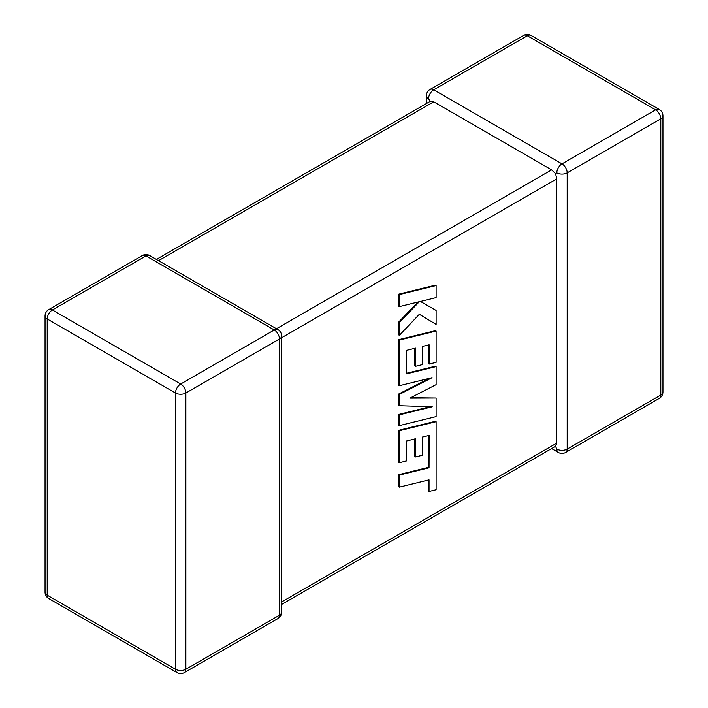 <?xml version="1.0" encoding="UTF-8"?>
<svg xmlns="http://www.w3.org/2000/svg" width="708" height="708" viewBox="0 0 708 708"><rect width="100%" height="100%" fill="white"/><g stroke="black" fill="none" stroke-linecap="round" stroke-linejoin="round"><path stroke-width="1.06" d="M556.807 172.867A7.346 4.239 -60 0 1 561.993 163.875L655.608 109.828L527.327 35.763L433.712 89.81L561.993 163.875A7.346 4.239 -120 0 1 567.188 172.867L567.188 449.084L660.803 395.037L660.803 118.82L567.188 172.867A7.346 4.239 0 0 1 556.807 172.867L555.514 173.61L556.807 178.858L281.625 337.734M426.375 103.554L426.375 95.81A7.346 4.239 180 0 0 428.526 98.801L430.269 101.306L433.712 101.802L551.612 169.867L555.514 173.61M551.612 448.571L558.32 452.447A7.346 4.239 -60 0 1 556.807 449.084L555.514 446.314L281.625 604.446M281.625 601.959L556.807 443.093L555.514 446.314M556.807 443.093L556.807 178.858M428.437 435.606L428.331 467.395L398.728 474.661L398.728 486.732L399.418 487.131L429.03 479.865L429.03 491.458L428.331 491.06L428.331 480.033M429.03 491.458L436.11 489.724L436.11 421.702L399.418 430.703L399.418 462.713L406.401 460.97L406.401 441.031L415.525 438.765L415.525 456.952L422.304 455.271L422.304 437.084L429.128 435.438L429.03 467.793L428.331 467.395M429.03 467.793L399.418 475.059L398.728 474.661M399.418 475.059L399.418 487.131M436.11 421.702L435.42 421.304L398.728 430.305L398.728 462.315L399.418 462.713M399.418 430.703L398.728 430.305M414.826 438.942L414.826 456.545L415.525 456.952M436.11 398.02L409.897 398.144L436.11 384.639L436.11 366.594L406.401 373.886L406.401 350.398L415.525 348.132L415.525 366.319L422.304 364.638L422.304 346.451L429.128 344.805L429.128 364.107L436.11 362.363L436.11 331.061L399.418 340.052L399.418 385.701L432.084 377.674L399.418 394.418L399.418 405.711L432.243 406.773L399.418 414.835L399.418 425.605L436.11 416.605L436.11 398.02L410.693 397.737M436.11 366.594L435.42 366.195L406.401 373.311M414.826 348.301L414.826 365.912L415.525 366.319M428.437 344.973L428.437 363.708L429.128 364.107M436.11 331.061L435.42 330.663L398.728 339.654L398.728 385.302L399.418 385.701M399.418 340.052L398.728 339.654M429.252 378.364L398.728 394.02L398.728 405.312L399.418 405.711M399.418 394.418L398.728 394.02M430.19 406.702L398.728 414.437L398.728 425.207L399.418 425.605M399.418 414.835L398.728 414.437M436.11 324.388L436.11 310.44L420.472 301.475L436.11 297.617L436.11 285.554L435.42 285.156L398.728 294.165L398.728 306.21L399.418 306.608L419.34 301.696L399.418 322.441L398.728 322.034L398.728 334.928L399.418 335.327L419.34 314.29L436.11 324.388L419.331 314.299M436.11 285.554L399.418 294.563L398.728 294.165M399.418 294.563L399.418 306.608M417.932 302.05L398.728 322.034M399.418 322.441L399.418 335.327M436.11 310.44L420.464 301.475M433.712 101.802L158.539 260.668M276.439 328.742L551.612 169.867M274.288 329.981L146.007 255.915L52.392 309.971L180.673 384.028L274.288 329.981A7.346 4.239 60 0 1 279.474 338.973L185.859 393.02L185.859 669.237L279.474 615.19L279.474 338.973A7.346 4.239 -0 0 0 281.625 335.973A7.346 7.346 0 0 0 277.952 329.618A7.346 4.239 -60 0 0 274.288 329.981M47.197 318.963L47.197 595.18L175.478 669.237L175.478 393.02L47.197 318.963A7.346 4.239 -60 0 1 52.392 309.971A7.346 4.239 60 0 0 48.719 309.6A7.346 7.346 0 0 0 45.047 315.963A7.346 4.239 0 0 0 47.197 318.963M175.478 393.02A7.346 4.239 0 0 0 185.859 393.02A7.346 4.239 60 0 0 180.673 384.028A7.346 4.239 -60 0 0 175.478 393.02M184.346 672.6A7.346 4.239 60 0 0 185.859 669.237A7.346 4.239 180 0 1 175.478 669.237A7.346 4.239 -60 0 0 177 672.6A7.346 7.346 0 0 0 184.346 672.6L277.952 618.553A7.346 7.346 0 0 0 281.625 612.19A7.346 4.239 180 0 1 279.474 615.19A7.346 4.239 60 0 1 277.952 618.553M47.197 595.18A7.346 4.239 180 0 1 45.047 592.18A7.346 7.346 0 0 0 48.719 598.534A7.346 4.239 -60 0 1 47.197 595.18M48.719 309.6L142.335 255.553A7.346 4.239 60 0 1 146.007 255.915A7.346 4.239 -60 0 1 149.68 255.553L277.952 329.618M662.954 392.037A7.346 4.239 180 0 1 660.803 395.037A7.346 4.239 -120 0 1 659.281 398.4A7.346 7.346 0 0 0 662.954 392.037L662.954 115.82A7.346 7.346 0 0 0 659.281 109.466A7.346 4.239 -60 0 0 655.608 109.828A7.346 4.239 -120 0 1 660.803 118.82A7.346 4.239 0 0 0 662.954 115.82M558.32 452.447A7.346 7.346 0 0 0 565.665 452.447A7.346 4.239 -120 0 0 567.188 449.084A7.346 4.239 180 0 1 556.807 449.084M531 35.4A7.346 7.346 0 0 0 523.655 35.4A7.346 4.239 -120 0 1 527.327 35.763A7.346 4.239 -60 0 1 531 35.4L659.281 109.466M428.526 98.801A7.346 4.239 -60 0 1 433.712 89.81A7.346 4.239 -120 0 0 430.048 89.447L523.655 35.4M429.083 454.881L428.384 454.483M45.047 315.963L45.047 592.18M48.719 598.534L177 672.6M281.625 612.19L281.625 335.973M149.68 255.553A7.346 7.346 0 0 0 142.335 255.553M565.665 452.447L659.281 398.4M430.048 89.447A7.346 7.346 0 0 0 426.375 95.81M430.269 101.306L156.388 259.429"/></g></svg>
